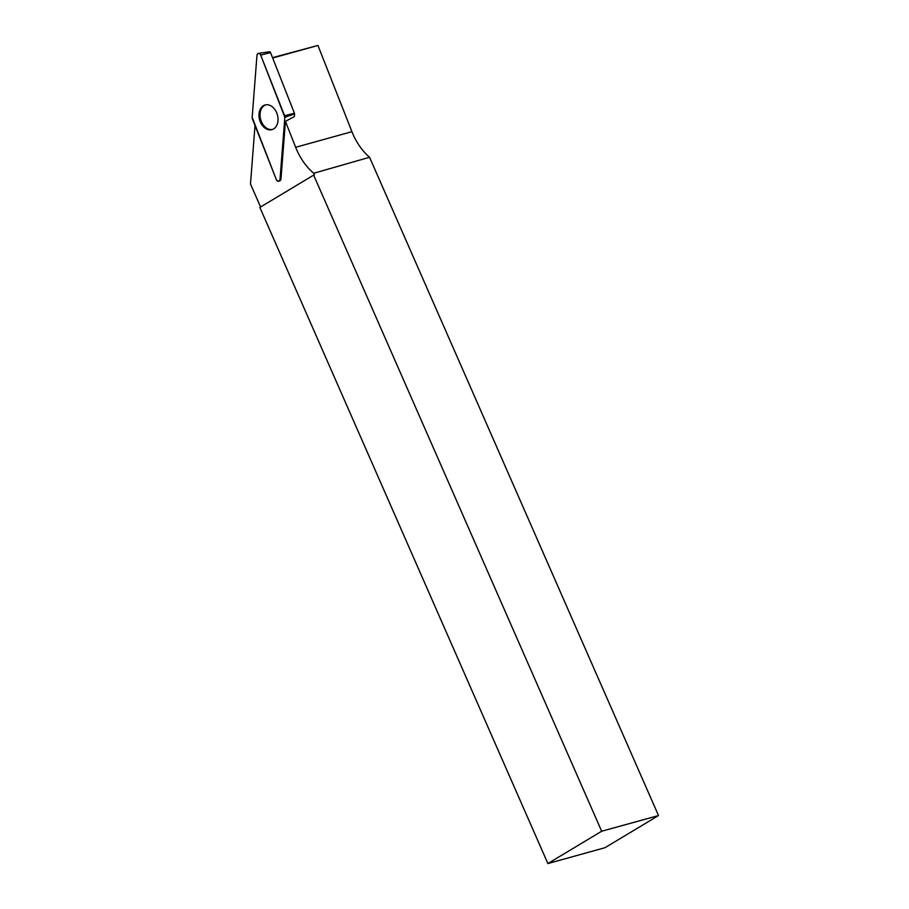 <?xml version="1.0" encoding="UTF-8"?>
<svg xmlns="http://www.w3.org/2000/svg" width="909" height="909" viewBox="0 0 909 909"><rect width="100%" height="100%" fill="white"/><g stroke="black" fill="none" stroke-linecap="round" stroke-linejoin="round"><path stroke-width="1.36" d="M272.666 58.017L317.945 45.45L272.53 57.665M255.009 125.522L250.486 183.982L260.576 206.991M258.417 53.37L269.45 51.768A1.273 0.92 74.5 0 1 270.53 52.586L294.414 113.205A1.273 0.92 74.5 0 1 294.539 113.955L294.334 116.613L285.426 121.352L280.961 179.016A2.545 1.841 -105.5 0 1 279.915 180.755L278.915 181.175A2.682 1.932 -105.5 0 0 280.017 179.346L284.835 117.306A2.682 1.932 -105.5 0 0 284.585 115.727L260.701 55.108A2.682 1.932 -105.5 0 0 258.417 53.37A2.682 1.932 -105.5 0 0 256.974 55.29L252.168 117.329A2.682 1.932 -105.5 0 0 252.407 118.909L276.291 179.528A2.682 1.932 -105.5 0 0 278.915 181.175M317.945 45.45L351.931 131.68L295.652 147.292L285.426 121.352M313.639 175.119L259.86 207.422L547.877 863.55L601.667 831.246L313.639 175.119L314.446 174.903L313.741 173.267A54.756 39.473 -105.5 0 1 295.652 147.292M601.667 831.246L658.514 815.555L369.554 157.268L313.741 173.267M658.514 815.555L604.974 847.711L547.877 863.55M369.554 157.268A54.756 39.473 74.5 0 1 351.931 131.68M265.985 104.785A12.749 9.192 -105.5 0 0 260.451 118.602A12.749 9.192 -105.5 0 0 271.484 129.555A12.749 9.192 -105.5 0 0 272.791 129.351M266.542 104.74A12.817 9.238 -105.5 0 0 265.451 104.876A12.817 9.238 -105.5 0 0 259.292 118.522A12.817 9.238 -105.5 0 0 270.45 129.896A12.817 9.238 -105.5 0 0 272.291 129.555A12.817 9.238 -105.5 0 0 277.586 115.591A12.817 9.238 -105.5 0 0 266.542 104.74M252.168 117.329L276.291 179.516C277.915 181.88 279.154 181.811 280.029 179.334L284.835 117.306L260.701 55.119C259.088 52.756 257.838 52.824 256.974 55.301L252.168 117.329M280.017 179.346L280.961 179.016M294.539 113.955L284.835 117.306M270.53 52.586L260.701 55.108M284.585 115.727L294.414 113.205"/></g></svg>
